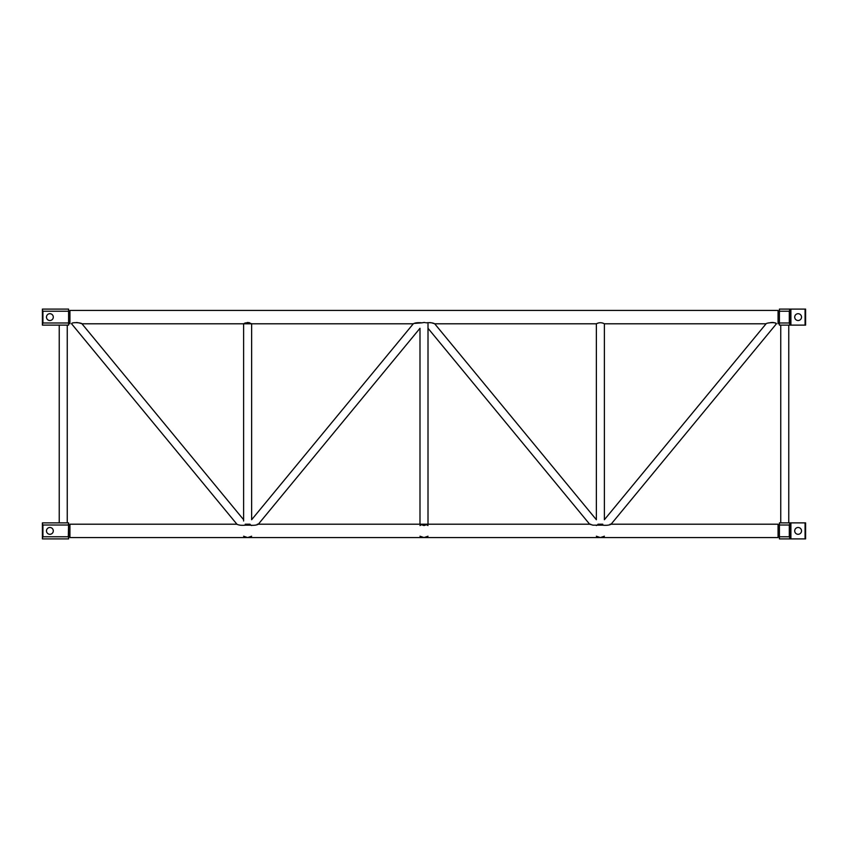 <?xml version="1.0" encoding="UTF-8"?>
<svg xmlns="http://www.w3.org/2000/svg" width="848" height="848" viewBox="0 0 848 848"><rect width="100%" height="100%" fill="white"/><g stroke="black" fill="none" stroke-linecap="round" stroke-linejoin="round"><path stroke-width="1.27" d="M69.928 323.788L69.928 310.432L778.072 310.432L778.072 323.788M610.041 524.212L778.072 524.212L778.072 537.568L69.928 537.568L69.928 524.212L236.921 524.212L71.571 323.788C71.433 322.017 81.143 322.59 81.97 323.788L81.906 323.766M245.57 525.166C243.079 518.223 243.079 518.223 245.57 525.166C241.532 525.527 238.648 525.209 236.921 524.212C238.68 525.219 241.563 525.537 245.57 525.166L249.683 525.166C253.722 525.527 256.605 525.209 258.343 524.212C256.584 525.219 253.7 525.537 249.683 525.166C252.185 518.223 252.185 518.223 249.683 525.166M81.334 323.576L80.666 323.374M80.263 323.258L79.288 322.993M78.26 322.749L76.574 322.494M243.705 323.745L247.627 322.452L251.464 323.682M249.874 322.908L248.793 322.579M245.401 322.897L244.807 323.152M244.309 323.395L243.726 323.724M424.159 322.452L421.944 322.834C417.926 322.463 415.043 322.781 413.294 323.788C415.032 322.781 417.916 322.463 421.944 322.834C419.453 329.777 419.453 329.777 421.944 322.834L414.524 323.395M428.007 323.788L428.007 524.212L424 525.548L419.993 524.212L419.993 328.271L258.343 524.212M424 322.452L425.166 322.579M602.43 525.166C606.468 525.527 609.352 525.209 611.079 524.212C609.32 525.219 606.437 525.537 602.43 525.166C604.921 518.223 604.921 518.223 602.43 525.166L592.975 525.166L589.657 524.212L428.007 328.271M596.367 323.788L434.706 323.788L596.367 519.729L596.367 323.788C599.038 322.378 601.709 322.378 604.38 323.788L766.03 323.788C766.868 322.6 776.556 322.007 776.429 323.788L611.079 524.212L776.429 323.788L775.04 322.971M426.056 322.834C428.547 329.777 428.547 329.777 426.056 322.834C430.074 322.463 432.957 322.781 434.706 323.788C432.968 322.781 430.084 322.463 426.056 322.834M433.943 323.544L432.385 323.077M431.197 322.791L429.936 322.569M598.317 525.166C595.815 518.223 595.815 518.223 598.317 525.166M774.235 322.696L772.92 322.473M772.454 322.452L770.609 322.59M769.74 322.749L768.924 322.94M766.083 323.777L604.38 519.729L604.38 323.788L604.38 519.729M243.62 536.233L247.627 537.568L251.633 536.233M251.633 525.548L250.467 524.838M421.17 524.838L419.993 525.548M419.993 536.233L424 537.568L428.007 536.233M428.007 525.548L426.268 524.605M596.367 536.233L600.373 537.568L604.38 536.233M597.533 524.838L596.367 525.548M68.593 325.123L68.593 309.096L68.593 324.021L68.593 309.096L42.4 309.096L42.4 325.123L68.593 325.123M790.898 325.123L790.898 309.096L789.838 309.096L789.838 325.123L789.838 309.096L789.838 325.123L789.838 309.096L789.838 325.123L805.6 325.123L805.6 309.096L805.6 325.123M42.4 324.402L42.4 309.096L42.4 324.402L42.93 322.993L68.317 322.993M68.317 311.227L42.93 311.227L42.4 309.817M46.47 317.11A3.403 3.403 0 0 1 51.59 314.163A3.403 3.403 0 0 1 51.59 320.056A3.403 3.403 0 0 1 46.47 317.11M779.407 311.227L779.407 325.123L789.838 325.123L789.838 309.096L789.297 311.227L779.407 311.227L779.407 309.096L789.838 309.096M794.714 317.11A3.403 3.403 0 0 0 799.823 320.056A3.403 3.403 0 0 0 799.823 314.163A3.403 3.403 0 0 0 794.714 317.11M790.898 309.096L805.6 309.096M779.407 322.993L789.297 322.993L789.838 324.402M68.317 525.007L42.93 525.007L42.93 536.773L68.317 536.773L68.593 522.877L68.317 525.007L68.593 522.877L42.4 522.877L42.4 538.904L42.4 522.877L57.102 522.877M42.4 522.877L42.4 538.904L68.593 538.904L68.593 523.979M42.93 525.007L42.4 523.598M49.884 527.488A3.403 3.403 0 0 0 46.937 532.597A3.403 3.403 0 0 0 52.83 532.597A3.403 3.403 0 0 0 49.884 527.488M42.93 536.773L42.4 538.183M68.317 536.773L68.593 537.802M805.6 522.877L805.6 538.904L805.6 522.877L805.6 538.904L805.6 522.877L779.407 522.877L779.407 536.773L789.297 536.773L789.838 538.183L789.838 523.598L789.838 538.183L789.838 523.598L789.297 525.007L779.407 525.007M789.838 522.877L789.838 538.904L779.407 538.904L789.838 538.904L789.838 522.877L789.838 538.904L789.838 522.877L789.838 538.904L790.898 538.904L790.898 522.877M779.407 538.904L789.838 538.904L779.407 538.904L779.407 536.773M794.714 530.89A3.403 3.403 0 0 0 799.823 533.837A3.403 3.403 0 0 0 799.823 527.944A3.403 3.403 0 0 0 794.714 530.89M805.6 538.904L790.898 538.904M789.838 538.904L789.838 538.183M42.93 311.227L42.93 322.993M805.07 309.096L805.07 325.123M789.297 322.993L789.297 311.227M805.07 522.877L805.07 538.904M789.297 536.773L789.297 525.007M251.633 323.788L251.633 519.729L413.294 323.788L81.97 323.788L243.62 519.729L243.62 323.788L243.62 520.99M602.769 524.212L597.967 524.212M590.706 524.212L257.294 524.212M250.033 524.212L245.231 524.212M67.257 522.877L67.257 325.123M59.233 522.877L59.233 325.123M788.767 522.877L788.767 325.123M780.743 522.877L780.743 325.123M68.593 322.717L69.928 322.717M68.593 311.502L69.928 311.502M779.407 311.502L778.072 311.502M779.407 322.717L778.072 322.717M68.593 536.498L69.928 536.498M68.593 525.283L69.928 525.283M779.407 525.283L778.072 525.283M779.407 536.498L778.072 536.498"/></g></svg>
